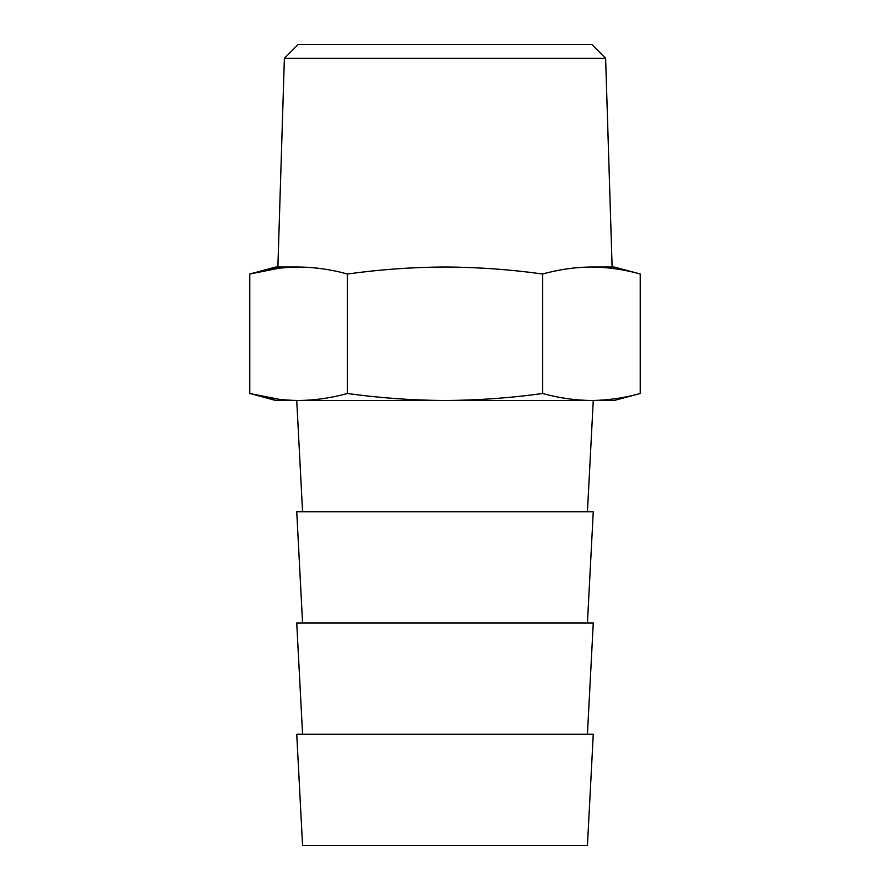 <?xml version="1.0" encoding="UTF-8"?>
<svg xmlns="http://www.w3.org/2000/svg" width="890" height="890" viewBox="0 0 890 890"><rect width="100%" height="100%" fill="white"/><g stroke="black" fill="none" stroke-linecap="round" stroke-linejoin="round"><path stroke-width="1.33" d="M302.567 845.5L587.433 845.5L593.263 734.25L296.737 734.25L302.567 845.5M302.567 734.25L296.737 623L593.263 623L587.433 734.25M302.567 623L296.737 511.75L593.263 511.75L587.433 623M591.45 267L614.1 267L640.255 274.009C624.068 269.503 607.792 267.167 591.45 267L591.45 267C575.096 267.167 558.82 269.503 542.633 274.009C510.237 269.503 477.696 267.167 445 267C412.304 267.167 379.763 269.503 347.367 274.009C331.18 269.503 314.904 267.167 298.55 267C282.208 267.167 265.932 269.503 249.745 274.009L278.971 268.213M278.971 399.287L249.745 393.491L249.745 274.009L275.9 267L298.55 267M284.377 58.273L298.15 44.5L591.85 44.5L605.623 58.273L284.377 58.273L277.88 267M640.255 393.491C624.068 397.997 607.792 400.333 591.45 400.5C575.096 400.333 558.82 397.997 542.633 393.491C510.237 397.997 477.696 400.333 445 400.5C412.304 400.333 379.763 397.997 347.367 393.491C331.18 397.997 314.904 400.333 298.55 400.5C282.208 400.333 265.932 397.997 249.745 393.491L275.9 400.5L614.1 400.5L640.255 393.491L640.255 274.009M587.433 511.75L593.263 400.5L591.427 400.5M298.573 400.5L296.737 400.5L302.567 511.75M347.367 393.491L347.367 274.009M542.633 393.491L542.633 274.009M605.623 58.273L612.12 267"/></g></svg>
